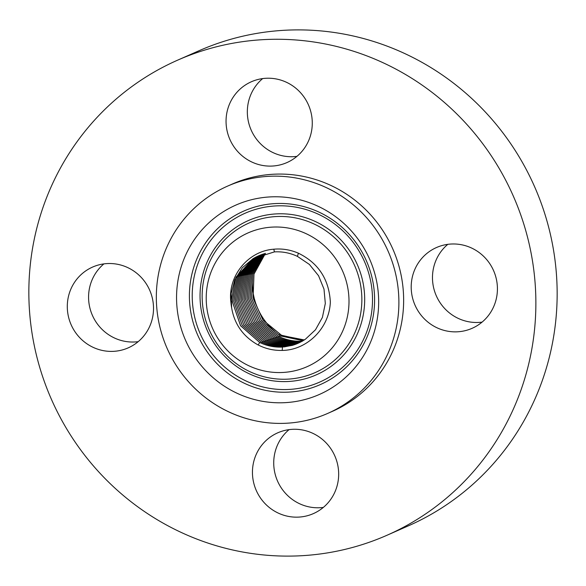 <?xml version="1.0" encoding="UTF-8"?>
<svg xmlns="http://www.w3.org/2000/svg" width="586" height="586" viewBox="0 0 586 586"><rect width="100%" height="100%" fill="white"/><g stroke="black" fill="none" stroke-linecap="round" stroke-linejoin="round"><path stroke-width="0.88" d="M279.5 334.247L282.496 335.668L304.376 339.946M306.947 234.07A73.111 71.06 -113.8 0 0 212.52 268.491A73.111 71.06 -113.8 0 0 248.274 365.496A73.111 71.06 -113.8 0 0 342.7 331.068A73.111 71.06 -113.8 0 0 306.947 234.07M231.675 308.009C234.481 324.226 243.109 336.437 257.576 344.649C265.048 348.589 272.995 350.516 281.419 350.428C306.668 350.626 329.383 328.446 330.343 302.01C329.017 279.258 318.366 262.989 298.399 253.203C290.451 249.768 282.254 248.435 273.801 249.204C247.746 250.998 227.375 276.629 230.921 302.354A47.942 46.602 -113.8 0 0 231.675 308.009L231.133 293.601L234.825 279.734L242.406 267.685L253.211 258.536M274.666 331.273A62.248 60.505 66.2 0 1 252.346 283.016M211.495 194.75A124.188 120.709 -113.8 0 0 171.244 356.889A124.188 120.709 -113.8 0 0 327.691 413.423A124.188 120.709 -113.8 0 0 343.733 404.816A124.188 120.709 -113.8 0 0 383.977 242.677A124.188 120.709 -113.8 0 0 227.529 186.136A124.188 120.709 -113.8 0 0 211.495 194.75M236.092 392.796A103.48 100.58 -113.8 0 0 369.744 344.07A103.48 100.58 -113.8 0 0 319.128 206.77A103.48 100.58 -113.8 0 0 185.476 255.496A103.48 100.58 -113.8 0 0 236.092 392.796M133.916 344.795A44.148 42.91 -113.8 0 0 148.221 287.162A44.148 42.91 -113.8 0 0 92.61 267.062A44.148 42.91 -113.8 0 0 86.904 270.124A44.148 42.91 -113.8 0 0 72.598 327.764A44.148 42.91 -113.8 0 0 128.209 347.857A44.148 42.91 -113.8 0 0 133.916 344.795M103.912 263.883A44.148 42.91 -113.8 0 0 92.42 315.385A44.148 42.91 -113.8 0 0 138.186 341.66M289.059 429.641A44.148 42.91 -113.8 0 0 280.694 487.017A44.148 42.91 -113.8 0 0 323.333 507.41M331.698 450.033A44.148 42.91 -113.8 0 0 277.757 432.812A44.148 42.91 -113.8 0 0 259.415 496.393A44.148 42.91 -113.8 0 0 313.364 513.614A44.148 42.91 -113.8 0 0 331.698 450.033M447.814 244.34A44.148 42.91 -113.8 0 0 436.321 295.842A44.148 42.91 -113.8 0 0 482.088 322.117M430.805 250.581A44.148 42.91 -113.8 0 0 416.5 308.214A44.148 42.91 -113.8 0 0 472.111 328.314A44.148 42.91 -113.8 0 0 477.817 325.252A44.148 42.91 -113.8 0 0 492.123 267.619A44.148 42.91 -113.8 0 0 436.511 247.519A44.148 42.91 -113.8 0 0 430.805 250.581M420.572 517.24A259.591 252.31 -113.8 0 0 504.7 178.32A259.591 252.31 -113.8 0 0 177.675 60.138A259.591 252.31 -113.8 0 0 144.149 78.136A259.591 252.31 -113.8 0 0 60.021 417.056A259.591 252.31 -113.8 0 0 387.046 535.238A259.591 252.31 -113.8 0 0 420.572 517.24M233.023 145.343A44.148 42.91 -113.8 0 0 286.964 162.564A44.148 42.91 -113.8 0 0 305.306 98.983A44.148 42.91 -113.8 0 0 251.357 81.762A44.148 42.91 -113.8 0 0 233.023 145.343M327.691 413.423L332.438 411.335A124.188 120.709 -113.8 0 0 348.48 402.721A124.188 120.709 -113.8 0 0 388.73 240.582A124.188 120.709 -113.8 0 0 232.283 184.048L227.529 186.136M387.046 535.238L408.325 525.862A259.591 252.31 -113.8 0 0 441.851 507.864A259.591 252.31 -113.8 0 0 525.979 168.944A259.591 252.31 -113.8 0 0 198.954 50.762L177.675 60.138M262.667 78.59A44.148 42.91 -113.8 0 0 254.302 135.967A44.148 42.91 -113.8 0 0 296.941 156.359M303.856 340.283L281.456 335.273L262.931 320.073L253.064 298.12L253.965 274.116L265.458 253.32L253.987 274.116L253.093 298.113L262.96 320.066L281.485 335.258L303.87 340.268M264.608 253.555L252.742 274.255L251.584 298.347L261.349 320.469L279.932 335.771L303.101 340.737M303.087 340.744L279.903 335.785L261.319 320.476L251.555 298.355L252.72 274.263L264.586 253.555M302.501 341.191C294.135 341.638 286.085 340.005 278.343 336.298L259.715 320.879L250.054 298.589L251.489 274.409L263.729 253.811L251.511 274.409L250.083 298.589L259.745 320.872L278.372 336.283C286.071 339.983 294.121 341.609 302.53 341.184M301.556 341.623L300.86 341.667C292.531 342.114 284.518 340.488 276.819 336.796L258.14 321.275L248.581 298.831L250.288 274.563L262.894 254.075L250.259 274.563L248.552 298.831L258.111 321.282L276.79 336.811C284.474 340.495 292.487 342.114 300.83 341.682L301.541 341.638M262.045 254.361L249.065 274.724L247.087 299.072L256.536 321.677L275.259 337.309C282.906 340.979 290.883 342.598 299.182 342.158L300.765 342.048L299.16 342.165C290.832 342.598 282.855 340.979 275.237 337.324L256.507 321.685L247.058 299.072L249.043 274.731L262.03 254.368M273.677 337.836L254.903 322.088L245.563 299.321L247.827 274.9L261.195 254.668L247.856 274.893L245.593 299.314L254.932 322.08L273.706 337.822C281.295 341.47 289.228 343.074 297.512 342.649C289.213 343.088 281.273 341.484 273.677 337.836L273.127 338.803M299.959 342.458L297.49 342.656L299.973 342.451M299.175 342.839L295.842 343.14C287.609 343.564 279.712 341.968 272.146 338.334L253.335 322.483L244.106 299.563L246.647 275.076L260.382 254.976L246.625 275.076L244.076 299.571L253.306 322.498L272.116 338.349C279.69 341.982 287.587 343.579 295.813 343.147L299.16 342.839M298.369 343.206L294.172 343.63C285.983 344.055 278.123 342.466 270.593 338.847L251.738 322.893L242.626 299.812L245.453 275.259L259.554 255.306M298.355 343.213L294.143 343.638C285.946 344.063 278.086 342.473 270.564 338.862L251.709 322.901L242.597 299.82L245.431 275.259L259.539 255.313M292.451 344.487L297.541 343.564L292.502 344.121C284.298 344.546 276.475 342.964 269.011 339.375L250.112 323.304L241.117 300.069L244.237 275.449L258.719 255.664M292.502 344.121C284.342 344.539 276.519 342.957 269.033 339.36L250.141 323.296L241.146 300.061L244.259 275.449L258.734 255.657M290.781 344.978L296.721 343.909L290.832 344.612C282.694 345.022 274.907 343.447 267.48 339.873L248.545 323.699L239.674 300.318L243.08 275.647L257.928 256.023M290.803 344.619C282.738 345.051 274.951 343.477 267.45 339.887L248.515 323.714L239.645 300.325L243.058 275.647L257.913 256.031M265.919 340.385L246.955 324.109L238.202 300.567L241.901 275.852L257.122 256.397L241.879 275.852L238.172 300.574L246.926 324.117L265.89 340.4C273.442 343.997 281.185 345.564 289.132 345.11L295.893 344.231L289.154 345.095C281.126 345.528 273.376 343.96 265.919 340.385L265.919 340.385M295.073 344.531L287.484 345.586C279.573 346.04 271.867 344.48 264.367 340.898L245.358 324.512L236.737 300.823L240.736 276.057L256.324 256.793M295.051 344.539L287.462 345.601C279.771 346.121 272.065 344.561 264.337 340.913L245.336 324.519L236.707 300.83L240.714 276.065L256.309 256.8M294.231 344.817L285.814 346.077C278.174 346.597 270.505 345.044 262.806 341.411L243.769 324.915L235.279 301.079L239.571 276.277L255.54 257.21L239.549 276.284L235.25 301.087L243.739 324.93L262.777 341.426C270.161 344.956 277.83 346.509 285.792 346.084L294.209 344.824M284.1 346.941L293.359 345.095L284.144 346.568C276.226 346.993 268.593 345.44 261.253 341.924L242.179 325.325L233.821 301.343L238.421 276.497L254.756 257.635M284.122 346.575C276.153 346.985 268.52 345.44 261.224 341.938L242.157 325.333L233.792 301.351L238.399 276.504L254.742 257.642M230.921 302.354L236.004 277.185L253.196 258.543L274.431 251.885C282.415 251.438 290.077 252.932 297.417 256.375L309.415 264.454L318.542 275.72L323.999 289.11L325.318 303.453L322.395 317.436L315.488 329.779L305.247 339.367L292.502 345.359L282.474 347.059C274.548 347.461 266.952 345.923 259.693 342.436L240.597 325.728L232.364 301.6L237.271 276.731L253.98 258.074M292.502 345.359L282.452 347.066C274.497 347.469 266.908 345.93 259.671 342.451L240.568 325.743L232.342 301.607L237.249 276.739L253.965 258.082M297.417 256.375L298.399 253.203M319.392 214.725A92.302 89.717 66.2 0 1 364.543 337.192A92.302 89.717 66.2 0 1 245.329 380.651A92.302 89.717 66.2 0 1 200.178 258.184A92.302 89.717 66.2 0 1 319.392 214.725M320.044 212.623A94.822 92.163 66.2 0 1 366.426 338.43A94.822 92.163 66.2 0 1 243.959 383.076A94.822 92.163 66.2 0 1 197.577 257.269A94.822 92.163 66.2 0 1 320.044 212.623M316.184 221.926A84.289 81.93 -113.8 0 0 207.312 261.612A84.289 81.93 -113.8 0 0 248.537 373.45A84.289 81.93 -113.8 0 0 357.409 333.764A84.289 81.93 -113.8 0 0 316.184 221.926M249.189 371.341A81.769 79.476 66.2 0 1 209.195 262.85A81.769 79.476 66.2 0 1 314.814 224.35A81.769 79.476 66.2 0 1 354.808 332.841A81.769 79.476 66.2 0 1 249.189 371.341M280.914 336.239L281.456 335.273M279.354 336.752L279.903 335.785M277.801 337.265L278.343 336.298M276.24 337.778L276.79 336.811M274.688 338.29L275.237 337.324M299.131 342.532L299.16 342.165M297.461 343.022L297.49 342.656M271.574 339.316L272.124 338.349M295.791 343.513L295.813 343.147M270.014 339.829L270.564 338.862M294.121 344.004L294.143 343.638M268.461 340.341L269.011 339.375M266.908 340.854L267.45 339.887M265.348 341.367L265.898 340.4M263.795 341.88L264.337 340.913M262.235 342.392L262.784 341.426M285.77 346.451L285.792 346.084M260.682 342.905L261.224 341.938M258.228 344.986L259.671 342.451M282.232 350.413L282.452 347.066M273.801 249.204L274.431 251.885"/></g></svg>
